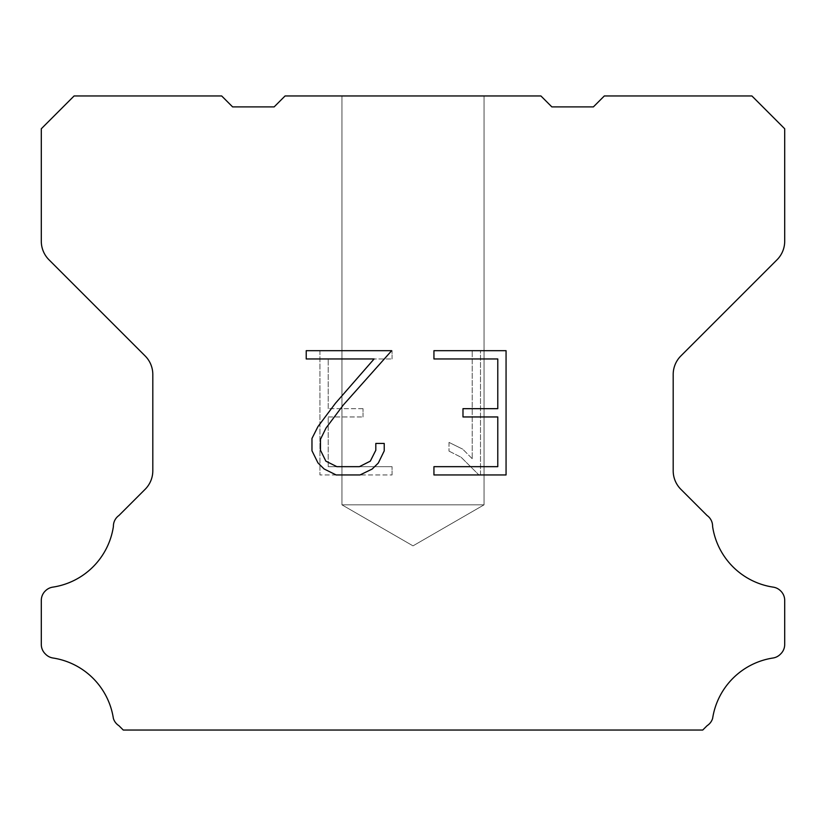 <?xml version="1.0" encoding="UTF-8"?>
<svg xmlns="http://www.w3.org/2000/svg" width="826" height="826" viewBox="0 0 826 826"><rect width="100%" height="100%" fill="white"/><g stroke="black" fill="none" stroke-linecap="round" stroke-linejoin="round"><path stroke-width="0.62" stroke-dasharray="4.13 3.1" d="M484.057 504.831L341.943 504.831L341.943 95.961L484.057 95.961L484.057 504.831L413 545.862L341.943 504.831L341.943 95.961L484.057 95.961L484.057 504.831L341.943 504.831L341.943 95.961L484.057 95.961L484.057 504.831L413 545.862L341.943 504.831L341.943 95.961L484.057 95.961L484.057 504.831L341.943 504.831L341.943 95.961L484.057 95.961L484.057 504.831L413 545.862L341.943 504.831L341.943 95.961L484.057 95.961L484.057 504.831L341.943 504.831L341.943 95.961L484.057 95.961L484.057 504.831L413 545.862L341.943 504.831L341.943 95.961L484.057 95.961L484.057 504.831L341.943 504.831L341.943 95.961L484.057 95.961L484.057 504.831L413 545.862L341.943 504.831L341.943 95.961L484.057 95.961L484.057 504.831L341.943 504.831L341.943 95.961L484.057 95.961L484.057 504.831L413 545.862L341.943 504.831L341.943 95.961L484.057 95.961L484.057 504.831L341.943 504.831L341.943 95.961L484.057 95.961L484.057 504.831L413 545.862L341.943 504.831L341.943 95.961L484.057 95.961L484.057 504.831L341.943 504.831L341.943 95.961L484.057 95.961L484.057 504.831L413 545.862L341.943 504.831L341.943 95.961L484.057 95.961L484.057 504.831L341.943 504.831L341.943 95.961L484.057 95.961L484.057 504.831L413 545.862L341.943 504.831L341.943 95.961L484.057 95.961L484.057 504.831L341.943 504.831L341.943 95.961L484.057 95.961L484.057 504.831L413 545.862L341.943 504.831L341.943 95.961L484.057 95.961L484.057 504.831L341.943 504.831L341.943 95.961L484.057 95.961L484.057 504.831L413 545.862L341.943 504.831L341.943 95.961L484.057 95.961L484.057 504.831L341.943 504.831L341.943 95.961L484.057 95.961L484.057 504.831L413 545.862L341.943 504.831L341.943 95.961L484.057 95.961L484.057 504.831L341.943 504.831L341.943 95.961L484.057 95.961L484.057 504.831L413 545.862L341.943 504.831L341.943 95.961L484.057 95.961L484.057 504.831L341.943 504.831L341.943 95.961L484.057 95.961L484.057 504.831L413 545.862L341.943 504.831L341.943 95.961L484.057 95.961L484.057 504.831L341.943 504.831L341.943 95.961L484.057 95.961L484.057 504.831L413 545.862L341.943 504.831L341.943 95.961L484.057 95.961L484.057 504.831L341.943 504.831L341.943 95.961L484.057 95.961L484.057 504.831L413 545.862L341.943 504.831L341.943 95.961L484.057 95.961L484.057 504.831L341.943 504.831L341.943 95.961L484.057 95.961L484.057 504.831L413 545.862L341.943 504.831L341.943 95.961L484.057 95.961L484.057 504.831L341.943 504.831L341.943 95.961L484.057 95.961L484.057 504.831L413 545.862L341.943 504.831L341.943 95.961L484.057 95.961L484.057 504.831L341.943 504.831L341.943 95.961L484.057 95.961L484.057 504.831L413 545.862L341.943 504.831L341.943 95.961L484.057 95.961L484.057 504.831L341.943 504.831L484.057 504.831L413 545.862L341.943 504.831L484.057 504.831L341.943 504.831L484.057 504.831L413 545.862L341.943 504.831L484.057 504.831L341.943 504.831L484.057 504.831L413 545.862L341.943 504.831L484.057 504.831L341.943 504.831L484.057 504.831L413 545.862L341.943 504.831L484.057 504.831L341.943 504.831L484.057 504.831L413 545.862L341.943 504.831L484.057 504.831L341.943 504.831L484.057 504.831L413 545.862L341.943 504.831L484.057 504.831L341.943 504.831L484.057 504.831L413 545.862L341.943 504.831L484.057 504.831L341.943 504.831L484.057 504.831L413 545.862L341.943 504.831L484.057 504.831L341.943 504.831L484.057 504.831L413 545.862L341.943 504.831L484.057 504.831L341.943 504.831L484.057 504.831L413 545.862L341.943 504.831L484.057 504.831L341.943 504.831L484.057 504.831L413 545.862L341.943 504.831L484.057 504.831L341.943 504.831L484.057 504.831L413 545.862L341.943 504.831L484.057 504.831L341.943 504.831L484.057 504.831L413 545.862L341.943 504.831L484.057 504.831L341.943 504.831L484.057 504.831L413 545.862L341.943 504.831L484.057 504.831L341.943 504.831L484.057 504.831L413 545.862L341.943 504.831L484.057 504.831L341.943 504.831L484.057 504.831L413 545.862L341.943 504.831L484.057 504.831L341.943 504.831L484.057 504.831L413 545.862L341.943 504.831L484.057 504.831L341.943 504.831L484.057 504.831L413 545.862L341.943 504.831L484.057 504.831L341.943 504.831L484.057 504.831L413 545.862L341.943 504.831L484.057 504.831M497.779 416.954L497.779 466.669L433.939 466.669L433.939 474.95L506.059 474.95L506.059 350.678L433.939 350.678L433.939 358.959L497.779 358.959L497.779 408.674L462.983 408.674L462.983 416.954L497.779 416.954M384.224 450.893L384.224 443.438L375.809 443.438L375.809 450.242L370.306 461.156L359.382 466.669L336.884 466.669L325.888 461.176L320.467 450.242L320.467 439.329L326.043 427.992L343.286 405.029L391.669 350.678L306.219 350.678L306.219 358.959L374.106 358.959L335.511 403.191L317.958 426.577L311.97 438.461L311.97 450.759L317.958 462.89L324.102 468.962L336.161 474.95L360.033 474.95L372.165 469.054L378.318 463.025L384.224 450.893M328.221 466.669L328.221 416.954L328.221 466.669L392.061 466.669L328.221 466.669M328.221 416.954L363.017 416.954L328.221 416.954M363.017 416.954L363.017 408.674L363.017 416.954M363.017 408.674L328.221 408.674L363.017 408.674M328.221 408.674L328.221 358.959L328.221 408.674M328.221 358.959L392.061 358.959L328.221 358.959M392.061 358.959L392.061 350.678L392.061 358.959M392.061 474.95L392.061 466.669L392.061 474.95L319.941 474.95L392.061 474.95M319.941 350.678L319.941 474.95L319.941 350.678L392.061 350.678L319.941 350.678M449.003 442.395L449.003 451.12L449.003 442.395L462.756 449.179L449.003 442.395M449.003 451.12L461.135 457.263L449.003 451.12M461.135 457.263L478.76 474.795L461.135 457.263M478.76 474.795L480.505 474.795L478.76 474.795M480.505 474.795L480.505 350.513L480.505 474.795M472.224 458.719L462.756 449.179L472.224 458.719L472.224 350.513L472.224 458.719M480.505 350.513L472.224 350.513L480.505 350.513M285.084 95.961L274.149 106.895L232.612 106.895L221.678 95.961L74.092 95.961L41.3 128.763L41.3 241.233A26.236 26.236 0 0 0 48.982 259.787L145.128 355.934A26.236 26.236 0 0 1 152.81 374.488L152.81 470.758A26.236 26.236 0 0 1 145.128 489.312L118.934 515.496A13.123 13.123 0 0 0 113.399 526.492A72.151 72.151 0 0 1 52.761 587.141A13.123 13.123 0 0 0 45.43 590.838L45.141 591.117A13.123 13.123 0 0 0 41.3 600.399L41.3 644.476A13.123 13.123 0 0 0 45.141 653.748L45.709 654.316A13.123 13.123 0 0 0 52.998 658.012A72.151 72.151 0 0 1 113.368 718.383A13.123 13.123 0 0 0 118.892 725.672L123.26 730.039L702.74 730.039L707.108 725.672A13.123 13.123 0 0 0 712.632 718.383A72.151 72.151 0 0 1 773.002 658.012A13.123 13.123 0 0 0 780.291 654.316L780.859 653.748A13.123 13.123 0 0 0 784.7 644.476L784.7 600.399A13.123 13.123 0 0 0 780.859 591.117L780.57 590.838A13.123 13.123 0 0 0 773.239 587.141A72.151 72.151 0 0 1 712.601 526.492A13.123 13.123 0 0 0 707.066 515.496L680.872 489.312A26.236 26.236 0 0 1 673.19 470.758L673.19 374.488A26.236 26.236 0 0 1 680.872 355.934L777.018 259.787A26.236 26.236 0 0 0 784.7 241.233L784.7 128.763L751.908 95.961L604.322 95.961L593.388 106.895L551.851 106.895L540.916 95.961L285.084 95.961M484.057 95.961L341.943 95.961L484.057 95.961"/><path stroke-width="1.24" d="M497.779 466.669L497.779 416.954L462.983 416.954L462.983 408.674L497.779 408.674L497.779 358.959L433.939 358.959L433.939 350.678L506.059 350.678L506.059 474.95L433.939 474.95L433.939 466.669L497.779 466.669M384.224 443.438L384.224 450.893L378.318 463.025L372.165 469.054L360.033 474.95L336.161 474.95L324.102 468.962L317.958 462.89L311.97 450.759L311.97 438.461L317.958 426.577L335.511 403.191L374.106 358.959L306.219 358.959L306.219 350.678L391.669 350.678L343.286 405.029L326.043 427.992L320.467 439.329L320.467 450.242L325.888 461.176L336.884 466.669L359.382 466.669L370.306 461.156L375.809 450.242L375.809 443.438L384.224 443.438M285.084 95.961L540.916 95.961L551.851 106.895L593.388 106.895L604.322 95.961L751.908 95.961L784.7 128.763L784.7 241.233A26.236 26.236 0 0 1 777.018 259.787L680.872 355.934A26.236 26.236 0 0 0 673.19 374.488L673.19 470.758A26.236 26.236 0 0 0 680.872 489.312L707.066 515.496A13.123 13.123 0 0 1 712.601 526.492A72.151 72.151 0 0 0 773.239 587.141A13.123 13.123 0 0 1 780.57 590.838L780.859 591.117A13.123 13.123 0 0 1 784.7 600.399L784.7 644.476A13.123 13.123 0 0 1 780.859 653.748L780.291 654.316A13.123 13.123 0 0 1 773.002 658.012A72.151 72.151 0 0 0 712.632 718.383A13.123 13.123 0 0 1 707.108 725.672L702.74 730.039L123.26 730.039L118.892 725.672A13.123 13.123 0 0 1 113.368 718.383A72.151 72.151 0 0 0 52.998 658.012A13.123 13.123 0 0 1 45.709 654.316L45.141 653.748A13.123 13.123 0 0 1 41.3 644.476L41.3 600.399A13.123 13.123 0 0 1 45.141 591.117L45.43 590.838A13.123 13.123 0 0 1 52.761 587.141A72.151 72.151 0 0 0 113.399 526.492A13.123 13.123 0 0 1 118.934 515.496L145.128 489.312A26.236 26.236 0 0 0 152.81 470.758L152.81 374.488A26.236 26.236 0 0 0 145.128 355.934L48.982 259.787A26.236 26.236 0 0 1 41.3 241.233L41.3 128.763L74.092 95.961L221.678 95.961L232.612 106.895L274.149 106.895L285.084 95.961"/></g></svg>

